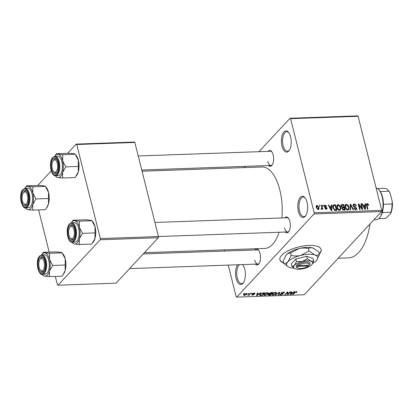 <?xml version="1.0" encoding="UTF-8"?>
<svg xmlns="http://www.w3.org/2000/svg" width="413" height="413" viewBox="0 0 413 413"><rect width="100%" height="100%" fill="white"/><g stroke="black" fill="none" stroke-linecap="round" stroke-linejoin="round"><path stroke-width="0.62" d="M290.592 136.889A10.63 4.91 88 0 1 289.172 150.487A10.63 4.91 88 0 1 282.002 146.13A10.63 4.91 88 0 1 282.75 133.698A10.63 4.91 88 0 1 288.527 132.346A10.63 4.91 88 0 1 290.592 136.889M288.832 132.749A9.742 4.502 -92 0 0 286.736 131.742A9.742 4.502 -92 0 0 283.148 145.717A9.742 4.502 -92 0 0 287.427 151.22A9.742 4.502 -92 0 0 289.446 150.069M242.581 264.594A10.63 4.91 88 0 1 242.689 264.728A10.63 4.91 88 0 1 244.754 269.266A10.63 4.91 88 0 1 243.334 282.864A10.63 4.91 88 0 1 236.164 278.507A10.63 4.91 88 0 1 237.681 264.769M239.447 264.707A9.742 4.502 -92 0 0 237.31 278.094A9.742 4.502 -92 0 0 241.59 283.597A9.742 4.502 -92 0 0 243.608 282.446M307.009 202.262A10.63 4.91 88 0 1 305.594 215.86A10.63 4.91 88 0 1 298.423 211.502A10.63 4.91 88 0 1 299.172 199.071A10.63 4.91 88 0 1 304.949 197.724A10.63 4.91 88 0 1 307.009 202.262M305.248 198.121A9.742 4.502 -92 0 0 303.157 197.115A9.742 4.502 -92 0 0 299.564 211.089A9.742 4.502 -92 0 0 303.849 216.593A9.742 4.502 -92 0 0 305.863 215.441M319.342 254A21.259 7.924 165.9 0 0 321.138 249.462A21.259 7.924 165.9 0 0 309.105 245.399A21.259 7.924 165.9 0 0 279.9 259.818A21.259 7.924 165.9 0 0 283.628 262.967M279.864 259.658A21.259 7.924 165.9 0 0 283.545 262.647M254.873 249.979A7.971 3.681 88 0 1 258.481 250.128A7.971 3.681 88 0 1 260.025 253.536A7.971 3.681 88 0 1 258.966 263.737A7.971 3.681 88 0 1 255.373 264.144M254.728 260.056A7.088 3.273 -92 0 0 257.841 264.057A7.088 3.273 -92 0 0 259.235 263.303M268.011 151.37A7.971 3.681 88 0 1 271.62 151.525A7.971 3.681 88 0 1 273.169 154.927A7.971 3.681 88 0 1 272.105 165.128A7.971 3.681 88 0 1 268.512 165.536M267.872 161.447A7.088 3.273 -92 0 0 270.985 165.448A7.088 3.273 -92 0 0 272.373 164.699M284.712 217.863A7.971 3.681 88 0 1 288.32 218.012A7.971 3.681 88 0 1 289.869 221.42A7.971 3.681 88 0 1 288.806 231.621A7.971 3.681 88 0 1 285.213 232.029M284.572 227.94A7.088 3.273 -92 0 0 287.685 231.941A7.088 3.273 -92 0 0 289.074 231.192M142.062 171.225L261.935 166.976A40.748 18.817 88 0 1 279.838 189.985A40.748 18.817 88 0 1 281.883 217.961M290.003 118.273L357.534 115.877L358.092 116.29L290.561 118.686L290.003 118.273L258.951 151.695M245.327 166.356L244.166 167.606M246.318 293.395L247.108 293.689L246.767 294.361L244.434 295.429L243.644 295.13L243.964 294.479L246.318 293.395M250.392 293.287L250.892 293.266L249.07 295.228L248.569 295.249L248.858 294.934L247.563 295.212L248.982 294.706L250.392 293.287M254.346 293.111L254.976 293.7L254.047 293.395L253.055 293.896L254.124 294.541L252.477 295.14L251.842 294.624L253.587 294.598L252.549 293.788L254.346 293.111M255.089 293.344L254.976 293.7L254.836 293.147M254.444 293.751L253.985 293.142M253.024 293.442L253.055 293.896M254.243 294.262L254.124 294.541L254.01 294.092M251.729 294.928L251.842 294.624M252.374 294.567L252.72 294.861M253.587 294.598L253.463 293.989M252.395 294.108L252.549 293.788M263.205 292.832L264.666 292.781L262.162 295.476L259.581 295.197L260.045 294.262L263.205 292.832M271.326 292.543L272.874 292.487L270.37 295.181L268.817 295.238L268.073 294.608L269.142 294.025L269.07 293.39L271.326 292.543M267.918 294.985L268.073 294.608M269.002 293.473L269.142 294.025L269.07 293.39M279.348 292.259L279.833 292.244L278.811 294.882L278.295 294.903L279.327 292.564L275.275 295.011L279.348 292.259M290.009 291.883L290.509 291.862L288 294.557L287.469 294.577L287.371 292.492L285.362 294.65L284.862 294.67L287.365 291.976L287.902 291.955L288.006 294.041L290.009 291.883M296.988 291.785L296.684 292.425L296.152 292.476L296.069 291.934L295.341 292.161L293.215 294.376L292.714 294.392L294.412 292.564L296.384 291.619L297.004 291.826M296.152 292.476L295.997 291.661M314.035 213.944L236.747 297.123L304.278 294.727L381.56 211.549L314.035 213.944L314.195 212.762L381.72 210.367L381.56 211.549M294.195 291.733L294.717 291.712L290.695 294.464L290.169 294.479L291.077 291.841L291.604 291.826L291.284 292.616L293.013 292.554L294.195 291.733M283.664 292.987L283.05 292.399L281.609 292.894L283.019 294.056L280.907 294.846C279.983 294.83 279.73 294.583 280.153 294.092L281.186 294.531L282.528 294.061L282.626 293.793L281.268 293.535L281.103 292.92L283.39 292.084L284.428 292.409L284.196 292.931L283.664 292.987L283.664 292.079M281.532 292.585L281.511 293.106L281.403 292.667M283.179 293.679L283.019 294.056L282.864 293.452M279.957 294.552L280.153 294.092M280.685 294.041L280.561 294.355L280.489 294.061M282.528 294.061L282.518 293.38L282.642 293.834M281.114 292.91L281.268 293.535L281.103 292.92M276.591 292.729L276.225 293.638L272.978 295.125L271.914 294.717L272.343 293.808L273.736 292.822L275.548 292.358L276.607 292.791M268.383 293.024L268.016 293.932L264.769 295.419L263.706 295.006L264.129 294.097L265.528 293.111L267.34 292.652L268.398 293.08M260.505 292.925L261.026 292.91L256.478 295.677L257.387 293.039L257.908 293.018L257.593 293.808L259.323 293.746L260.505 292.925M251.816 293.235L252.317 293.22L251.46 293.622L251.816 293.235M248.394 293.359L248.889 293.338L248.533 293.726L248.032 293.741L248.394 293.359M243.68 293.524L244.181 293.504L243.825 293.891L243.324 293.906L243.68 293.524M224.419 249.85L224.724 251.047M228.255 265.105L236.19 296.71L236.747 297.123M319.244 205.344L319.745 205.323L319.946 206.123L319.445 206.139L319.244 205.344M322.672 205.22L323.167 205.204L323.369 205.999L322.868 206.02L322.672 205.22M331.355 204.915L331.876 204.894L331.758 210.527L331.236 210.547L328.237 205.024L328.763 205.003L329.61 206.655L331.34 206.598L331.355 204.915M339.796 205.426L340.771 207.321L340.493 209.928L339.579 210.325C338.118 210.011 337.235 209.076 336.931 207.527L337.235 204.982L338.144 204.6L339.796 205.426L339.465 205.782M348.004 205.132L348.98 207.027L348.701 209.639L347.787 210.036C346.326 209.716 345.444 208.782 345.139 207.233L345.444 204.693L346.352 204.306L348.004 205.132L347.674 205.488M354.189 204.032C355.299 204.11 356.011 204.719 356.316 205.855L355.836 205.948L354.308 204.683L353.673 204.92L353.533 205.674L356.755 208.173L356.538 209.432L355.717 209.752L353.796 208.142L354.277 208.049L355.536 209.102L356.125 208.885L355.949 207.61L354.132 207.006L353.038 205.705L353.275 204.383L354.189 204.032L352.981 205.333M365.046 203.717L365.572 203.702L365.453 209.334L364.927 209.355L361.927 203.831L362.454 203.81L363.306 205.462L365.035 205.4L365.046 203.717M290.561 118.686L314.195 212.762M358.092 116.29L381.72 210.367M368.066 203.934L368.701 205.271L368.22 205.359L367.322 204.223L366.894 204.662L367.973 209.246L367.472 209.262L366.522 205.473L366.594 203.805L367.183 203.568L368.066 203.934L367.689 204.342M367.322 204.223L366.445 205.142M360.859 203.867L361.36 203.852L362.759 209.432L362.227 209.448L358.995 205.049L360.121 209.525L359.62 209.541L358.216 203.96L358.752 203.939L361.979 208.333L360.859 203.867M350.198 204.244L350.689 204.228L353.569 209.758L353.053 209.773L350.637 204.889L350.554 209.861L350.033 209.881L350.198 204.244M342.181 204.528L343.73 204.476L345.129 210.057L343.575 210.109L341.85 208.756L342.098 207.569L341.071 206.221L341.262 204.838L342.181 204.528L340.999 205.803M334.055 204.817L335.521 204.765L336.92 210.346L334.706 210.32L332.873 207.708L333.059 205.184L334.055 204.817L332.697 206.278M325.145 205.06L326.693 206.319L326.208 206.412L325.258 205.643L324.742 206.293L327.06 208.064L326.9 209.004L326.224 209.262L324.773 208.147L325.253 208.054L326.058 208.684L326.58 208.167L324.267 206.412L324.442 205.338L325.145 205.06L324.21 206.066M325.258 205.643L324.36 206.701M325.62 209.159L326.58 208.167M321.242 205.271L321.742 205.256L322.76 209.314L322.264 209.329L322.099 208.684L321.686 209.422L321.154 209.226L321.154 208.637L321.887 208.209L321.242 205.271M321.154 209.102L321.887 208.209M317.122 205.344L319.037 207.398L318.857 209.257L318.175 209.551L316.265 207.538L316.435 205.638L317.122 205.344L316.131 206.407M100.204 239.772L57.98 285.213L116.089 283.153L158.308 237.712L100.204 239.772L100.359 238.59L158.468 236.53L158.308 237.712M38.615 209.912L49.209 252.106M55.316 276.405L57.422 284.8L57.98 285.213M76.173 144.106L134.277 142.046L134.834 142.454L76.73 144.519L76.173 144.106L67.618 153.311M51.253 170.92L37.779 185.427M76.73 144.519L100.359 238.59M134.834 142.454L158.468 236.53L287.685 231.941M279.085 232.245A40.748 18.817 88 0 1 264.821 248.419L144.39 252.689M370.043 223.949A53.148 24.548 88 0 1 348.489 257.862L338.19 258.228M271.924 151.932A7.088 3.273 -92 0 0 270.479 151.282L138.231 155.975M288.625 218.425A7.088 3.273 -92 0 0 287.185 217.775L154.932 222.462M258.781 250.541A7.088 3.273 -92 0 0 257.34 249.891L143.234 253.938M242.994 265.125A9.742 4.502 -92 0 0 242.385 264.604M366.372 204.44L367.183 203.568M365.04 204.27L365.572 203.702M362.118 204.172L362.454 203.81M362.996 205.793L363.306 205.462M364.4 206.082L365.035 205.4M364.968 207.698L365.03 206.061L363.636 206.108L365.004 208.766L364.968 207.698M364.756 209.035L365.004 208.766M363.342 206.428L363.636 206.108M360.962 204.275L361.36 203.852M358.598 205.478L358.995 205.049M358.329 204.399L358.752 203.939M361.659 208.679L361.979 208.333M353.167 206.077L353.533 205.674M356.218 208.751L356.755 208.173M353.9 208.451L354.277 208.049M355.035 209.644L355.536 209.102M350.183 204.771L350.689 204.228M350.162 205.395L350.637 204.889M348.567 207.471L348.98 207.027M347.72 209.721L347.715 210.036M345.005 205.757L346.352 204.306M344.994 205.85L345.268 205.87M347.617 209.381L348.309 209.086L348.479 207.037L346.517 204.962L345.841 205.256L345.645 207.233L346.171 208.488L347.617 209.381L347.116 209.923M345.841 208.849L346.171 208.488M345.258 207.646L345.645 207.233M343.249 207.78L343.884 207.099L343.394 205.142L341.835 205.271L341.05 206.061M343.095 205.153L343.73 204.476M343.833 210.103L344.468 209.422L344.05 207.754L342.599 207.858L341.819 208.622M341.949 209.05L342.325 208.648L343.595 209.453L344.468 209.422M342.599 207.858L342.325 208.648M341.794 208.322L342.898 207.135L343.884 207.099M341.195 206.603L341.566 206.201L342.898 207.135M341.835 205.271L341.566 206.201M340.358 207.76L340.771 207.321M339.512 210.011L339.507 210.325M336.796 206.051L338.144 204.6M336.786 206.139L337.06 206.159M339.409 209.675L340.1 209.381L340.266 207.331L338.309 205.251L337.627 205.55L337.436 207.522L337.963 208.777L339.409 209.675L338.908 210.212M337.627 209.138L337.963 208.777M337.049 207.94L337.436 207.522M334.886 205.447L335.521 204.765M336.259 209.711L335.18 205.437L333.461 205.736L333.374 207.698L334.633 209.659L336.259 209.711L335.624 210.393M334.809 210.351L335.371 209.742M334.236 210.083L334.633 209.659M332.986 208.111L333.374 207.698M332.718 206.877L333.229 206.324M331.35 205.462L331.876 204.894M328.423 205.369L328.763 205.003M329.306 206.99L329.61 206.655M330.71 207.274L331.34 206.598M331.278 208.895L331.334 207.254L329.946 207.305L331.314 209.959L331.278 208.895M331.061 210.232L331.314 209.959M329.646 207.625L329.946 207.305M324.577 207.073L324.959 206.66M325.955 209.252L327.06 208.064M324.897 208.436L325.253 208.054M322.775 205.633L323.167 205.204M321.345 205.679L321.742 205.256M321.448 209.381L322.099 208.684M319.347 205.751L319.745 205.323M318.624 207.842L319.037 207.398M317.607 209.437L318.428 208.797L317.778 209.499M316.368 207.894L316.756 207.481L318.041 208.968L318.542 207.419L317.251 205.927L316.146 206.877M317.251 205.927L316.756 207.481M296.482 291.619L296.684 292.425M295.274 291.893L295.341 292.161M293.111 293.963L293.215 294.376M290.473 293.591L290.695 294.464M291.093 291.841L291.284 292.616M291.356 293.674L292.554 292.874L291.165 292.925L290.654 294.195L291.356 293.674M292.476 292.569L292.554 292.874M290.494 293.545L290.654 294.195M290.969 292.156L291.165 292.925M287.355 291.986L288 294.557M287.267 292.084L287.371 292.492M285.259 294.242L285.362 294.65M287.484 291.97L288.006 294.041M283.994 292.115L284.196 292.931M282.977 292.115L283.05 292.399M280.825 294.515L280.907 294.846M278.625 294.144L278.811 294.882M275.724 294.706L275.796 294.99M272.332 293.819L272.477 294.402L273.267 294.81L275.729 293.653L275.899 292.368L276.225 293.638M272.89 294.789L272.978 295.125M272.74 293.436L272.482 294.51L272.312 293.839M275.187 292.389L275.259 292.672L272.833 293.798M276.054 292.993L275.259 292.672M270.267 294.774L270.37 295.181M268.739 294.913L268.817 295.238M268.543 294.262L269.297 294.918L270.164 294.887L270.913 294.082L269.426 294.159L268.502 294.784L268.393 294.35M270.835 293.777L270.913 294.082M269.199 293.261L269.426 294.159M269.493 293.044L270.221 293.803L271.207 293.767L272.084 292.822L270.474 292.91L269.452 293.638L269.328 293.158M272.007 292.518L272.084 292.822M270.949 292.569L271.026 292.858M264.124 294.108L264.268 294.691L265.058 295.104L267.521 293.942L267.691 292.657L268.016 293.932M264.681 295.078L264.769 295.419M264.532 293.726L264.274 294.805L264.103 294.128M266.979 292.678L267.051 292.967L264.625 294.092M267.846 293.282L267.051 292.967M262.059 295.068L262.162 295.476M259.787 294.577L260.02 295.501M261.956 295.176L263.876 293.111L261.352 293.581L260.541 294.247L260.407 295.181L261.956 295.176M263.799 292.812L263.876 293.111M259.999 294.314L260.407 295.181M260.448 293.875L260.541 294.247M261.29 293.318L261.352 293.581M262.9 292.848L262.978 293.142M256.783 294.789L257 295.656M257.402 293.039L257.593 293.808M257.666 294.872L258.863 294.066L257.469 294.118L256.963 295.388L257.666 294.872M258.786 293.767L258.863 294.066M256.798 294.737L256.963 295.388M257.278 293.349L257.469 294.118M252.952 293.478L253.035 293.808M252.4 294.83L252.477 295.14M251.868 293.235L251.961 293.602M248.946 294.732L249.07 295.228M247.867 295.001L247.939 295.3M248.44 293.354L248.533 293.726M246.525 293.395L246.767 294.361M244.351 295.094L244.434 295.429M244.708 295.145L246.267 294.381L246.535 293.875L246.045 293.679L244.481 294.443L244.217 294.949L244.708 295.145M244.393 294.092L244.481 294.443M243.732 293.524L243.825 293.891M319.259 253.68A21.259 7.924 165.9 0 0 321.092 249.302M54.604 156.305A11.693 5.4 88 0 1 54.779 156.037A11.693 5.4 88 0 1 55.301 155.391A11.693 5.4 88 0 1 58.016 154.261L56.493 153.708L54.779 156.037M52.998 158.85A7.971 3.681 88 0 1 56.478 159.155A7.971 3.681 88 0 1 56.958 172.758A7.971 3.681 88 0 1 56.607 173.202A7.971 3.681 88 0 1 51.584 169.49A7.971 3.681 88 0 1 52.998 158.85M57.19 172.376A7.088 3.273 -92 0 0 57.231 172.329A7.088 3.273 88 0 1 55.838 173.078A7.088 3.273 -92 0 0 57.19 172.376M53.127 160.786A6.2 2.865 -92 0 0 52.028 167.234A6.2 2.865 -92 0 0 53.499 171.369A6.2 2.865 -92 0 0 56.607 171.075A6.2 2.865 -92 0 0 57.577 164.813A6.2 2.865 -92 0 0 53.127 160.786L53.669 160.012A7.088 3.273 88 0 1 55.337 158.912A7.088 3.273 88 0 1 56.777 159.563A7.088 3.273 -92 0 0 55.337 158.912A7.088 3.273 -92 0 0 53.984 159.619A7.088 3.273 -92 0 0 53.401 160.445M55.621 175.747L58.29 175.649A9.742 4.502 -92 0 0 60.148 174.684A9.742 4.502 -92 0 0 62.26 163.662A9.742 4.502 -92 0 0 57.598 156.176L54.929 156.269A9.742 4.502 88 0 1 59.591 163.76A9.742 4.502 88 0 1 57.479 174.776A9.742 4.502 88 0 1 55.621 175.747C50.593 176.408 48.595 161.364 52.802 157.353L54.929 156.269M78.294 166.408L78.3 171.927A11.693 5.4 88 0 0 78.372 160.275L78.294 166.408L65.796 166.847L62.668 160.833L62.745 154.699L75.243 154.256L78.372 160.275A11.693 5.4 88 0 0 76.106 155.283L75.202 154.178L73.721 153.703L68.992 153.264L56.493 153.708M62.745 154.699L58.016 154.261A11.693 5.4 88 0 1 62.668 160.833A11.693 5.4 88 0 1 62.595 172.484L65.796 166.847M62.6 178.008L62.595 172.484A11.693 5.4 88 0 1 57.872 177.569L62.6 178.008L75.099 177.564L78.3 171.927A11.693 5.4 88 0 1 76.813 175.231L76.229 176.057M56.349 177.012L57.872 177.569A11.693 5.4 88 0 1 55.487 175.99A11.693 5.4 88 0 1 55.29 175.737M53.798 171.689A7.088 3.273 -92 0 0 55.838 173.078A7.088 3.273 88 0 1 54.098 172.102L53.499 171.369M27.036 194.131A6.2 2.865 -92 0 0 23.283 192.902A6.2 2.865 -92 0 0 22.891 202.148A6.2 2.865 -92 0 0 23.66 203.485A6.2 2.865 -92 0 0 27.263 202.133A6.2 2.865 -92 0 0 27.036 194.131M23.283 192.902L23.83 192.128A7.088 3.273 88 0 1 25.498 191.028A7.088 3.273 88 0 1 26.938 191.678A7.088 3.273 -92 0 0 25.498 191.028A7.088 3.273 -92 0 0 24.145 191.735A7.088 3.273 -92 0 0 23.556 192.561M23.959 203.805A7.088 3.273 -92 0 0 25.998 205.194A7.088 3.273 -92 0 0 27.351 204.492A7.088 3.273 -92 0 0 27.392 204.445A7.088 3.273 88 0 1 25.998 205.194A7.088 3.273 88 0 1 24.259 204.218L23.66 203.485M69.43 236.52A6.2 2.865 -92 0 0 70.2 237.857A6.2 2.865 -92 0 0 73.808 236.504A6.2 2.865 -92 0 0 73.576 228.508A6.2 2.865 -92 0 0 69.828 227.279A6.2 2.865 -92 0 0 69.43 236.52M70.499 238.177A7.088 3.273 -92 0 0 72.538 239.571A7.088 3.273 -92 0 0 73.891 238.864A7.088 3.273 -92 0 0 73.932 238.817A7.088 3.273 88 0 1 72.538 239.571A7.088 3.273 88 0 1 70.799 238.595L70.2 237.857M69.828 227.279L70.37 226.5A7.088 3.273 88 0 1 72.038 225.405A7.088 3.273 88 0 1 73.478 226.056A7.088 3.273 -92 0 0 72.038 225.405A7.088 3.273 -92 0 0 70.685 226.107A7.088 3.273 -92 0 0 70.102 226.933M38.889 265.843A6.2 2.865 -92 0 0 40.36 269.973A6.2 2.865 -92 0 0 43.463 269.684A6.2 2.865 -92 0 0 44.439 263.417A6.2 2.865 -92 0 0 39.984 259.395A6.2 2.865 -92 0 0 38.889 265.843M40.66 270.293A7.088 3.273 -92 0 0 42.699 271.687A7.088 3.273 -92 0 0 44.052 270.98A7.088 3.273 -92 0 0 44.093 270.933A7.088 3.273 88 0 1 42.699 271.687A7.088 3.273 88 0 1 40.959 270.711L40.36 269.973M39.984 259.395L40.531 258.615A7.088 3.273 88 0 1 42.198 257.521A7.088 3.273 88 0 1 43.639 258.171A7.088 3.273 -92 0 0 42.198 257.521A7.088 3.273 -92 0 0 40.846 258.223A7.088 3.273 -92 0 0 40.257 259.049M373.961 219.731L376.228 219.649A15.947 7.362 -92 0 0 379.263 218.064A15.947 7.362 -92 0 0 379.975 217.181A15.947 7.362 -92 0 0 379.01 189.975A15.947 7.362 -92 0 0 376.073 187.884M379.01 189.975L379.609 190.713A15.059 6.954 88 0 1 380.213 191.534A15.059 6.954 88 0 1 383.414 204.29A15.059 6.954 88 0 1 382.314 212.566A15.059 6.954 88 0 1 380.518 216.407L379.975 217.181M378.644 218.653L385.226 218.42L386.878 217.455L390.863 213.17L390.951 212.261A15.059 6.954 -92 0 0 392.051 203.981L392.35 202.014A14.171 6.546 88 0 1 390.863 213.17M382.314 212.566L390.951 212.261M377.58 188.602L384.942 188.343A15.059 6.954 -92 0 1 388.246 190.403A15.059 6.954 -92 0 1 388.85 191.229L390.12 193.139L392.35 202.014M383.414 204.29L392.051 203.981M380.213 191.534L388.85 191.229M388.246 190.403L388.845 191.142A14.171 6.546 88 0 1 390.12 193.139M26.654 185.824L39.152 185.38L43.881 185.819L45.399 186.371L32.901 186.815L28.177 186.377L26.654 185.824L24.94 188.152A11.693 5.4 88 0 1 28.177 186.377A11.693 5.4 88 0 1 32.823 192.948L32.901 186.815M32.751 204.6A11.693 5.4 88 0 1 30.748 208.55A11.693 5.4 88 0 1 28.032 209.68L32.756 210.124L32.751 204.6L35.952 198.963L32.823 192.948A11.693 5.4 -92 0 1 32.751 204.6M26.762 205.318A7.971 3.681 88 0 1 21.739 201.606A7.971 3.681 88 0 1 23.159 190.966A7.971 3.681 88 0 1 26.639 191.271A7.971 3.681 88 0 1 27.119 204.874A7.971 3.681 88 0 1 26.762 205.318M30.304 206.799A9.742 4.502 -92 0 0 32.42 195.777A9.742 4.502 -92 0 0 27.759 188.292L25.09 188.385A9.742 4.502 88 0 1 29.751 195.876A9.742 4.502 88 0 1 27.635 206.892A9.742 4.502 88 0 1 25.776 207.863L28.445 207.765A9.742 4.502 -92 0 0 30.304 206.799M46.39 208.173L46.968 207.347A11.693 5.4 88 0 0 48.455 204.043A11.693 5.4 88 0 0 48.527 192.391A11.693 5.4 88 0 0 46.261 187.399L45.363 186.294L48.527 192.391L48.455 204.043L46.323 208.271L45.254 209.68L32.756 210.124M48.45 198.524L35.952 198.963M26.509 209.128L28.032 209.68A11.693 5.4 88 0 1 25.647 208.106A11.693 5.4 88 0 1 25.451 207.853M24.759 188.421A11.693 5.4 88 0 1 24.94 188.152M71.304 222.793A11.693 5.4 88 0 1 71.48 222.53A11.693 5.4 88 0 1 72.001 221.879A11.693 5.4 88 0 1 74.717 220.749L73.194 220.196L71.48 222.53M69.704 225.338A7.971 3.681 88 0 1 73.178 225.643A7.971 3.681 88 0 1 73.664 239.251A7.971 3.681 88 0 1 73.308 239.69A7.971 3.681 88 0 1 68.284 235.983A7.971 3.681 88 0 1 69.704 225.338M72.321 242.235L74.99 242.142A9.742 4.502 -92 0 0 76.849 241.171A9.742 4.502 -92 0 0 78.96 230.155A9.742 4.502 -92 0 0 74.299 222.664L71.63 222.762A9.742 4.502 88 0 1 76.291 230.248A9.742 4.502 88 0 1 74.18 241.269A9.742 4.502 88 0 1 72.321 242.235C67.293 242.896 65.295 227.852 69.503 223.846L71.63 222.762M94.995 232.896L95 238.42A11.693 5.4 88 0 0 95.073 226.763L94.995 232.896L82.497 233.34L79.368 227.32L79.446 221.187L91.944 220.743L95.073 226.763A11.693 5.4 88 0 0 92.806 221.771L91.903 220.666L90.421 220.191L85.692 219.752L73.194 220.196M79.446 221.187L74.717 220.749A11.693 5.4 88 0 1 79.368 227.32A11.693 5.4 88 0 1 79.296 238.977L82.497 233.34M79.301 244.496L79.296 238.977A11.693 5.4 88 0 1 74.572 244.057L79.301 244.496L91.8 244.052L95 238.42A11.693 5.4 88 0 1 93.514 241.724L92.93 242.55M73.049 243.505L74.572 244.057A11.693 5.4 88 0 1 72.187 242.477A11.693 5.4 88 0 1 71.991 242.224M43.355 252.312L55.853 251.868L60.582 252.307L62.1 252.859L49.601 253.303L44.878 252.864L43.355 252.312L41.641 254.645A11.693 5.4 88 0 1 44.878 252.864A11.693 5.4 88 0 1 49.524 259.436L49.601 253.303M49.452 271.088A11.693 5.4 88 0 1 47.449 275.043A11.693 5.4 88 0 1 44.733 276.173L49.457 276.612L49.452 271.088L52.657 265.456L49.524 259.436A11.693 5.4 -92 0 1 49.452 271.088M43.463 271.806A7.971 3.681 88 0 1 38.445 268.099A7.971 3.681 88 0 1 39.86 257.454A7.971 3.681 88 0 1 43.339 257.758A7.971 3.681 88 0 1 43.819 271.367A7.971 3.681 88 0 1 43.463 271.806M47.005 273.287A9.742 4.502 -92 0 0 49.121 262.27A9.742 4.502 -92 0 0 44.459 254.78L41.79 254.878A9.742 4.502 88 0 1 46.452 262.363A9.742 4.502 88 0 1 44.336 273.385A9.742 4.502 88 0 1 42.477 274.351L45.151 274.258A9.742 4.502 -92 0 0 47.005 273.287M63.091 274.666L63.669 273.84A11.693 5.4 88 0 0 65.156 270.536A11.693 5.4 88 0 0 65.228 258.879A11.693 5.4 88 0 0 62.962 253.887L62.064 252.782L65.228 258.879L65.156 270.536L63.024 274.764L61.955 276.168L49.457 276.612M65.151 265.012L52.657 265.456M43.21 275.621L44.733 276.173A11.693 5.4 88 0 1 42.348 274.593A11.693 5.4 88 0 1 42.152 274.34M41.46 254.909A11.693 5.4 88 0 1 41.641 254.645M309.554 264.625L309.714 264.397A7.088 2.643 165.9 0 0 305.987 261.925A7.088 2.643 165.9 0 0 297.246 264.841L296.482 265.611L297.525 266.38L308.403 265.993L308.996 265.172M297.525 266.38A6.2 2.313 165.9 0 0 298.041 268.083A6.2 2.313 165.9 0 0 308.403 265.993M296.534 265.611A7.088 2.643 165.9 0 0 297.086 267.614L298.041 268.083M312.13 264.248L313.689 260.897L310.85 261.181L307.324 258.755L306.704 256.287L295.796 259.039L291.253 263.933L291.872 266.4L294.82 268.595A9.742 3.629 165.9 0 0 295.393 268.827A9.742 3.629 165.9 0 0 304.03 268.522A9.742 3.629 165.9 0 0 311.758 264.697A9.742 3.629 165.9 0 0 312.13 264.248A9.742 3.629 165.9 0 0 310.85 261.181A9.742 3.629 165.9 0 0 302.213 261.491L296.415 261.512L295.796 259.039M313.689 260.897L313.069 258.424L306.704 256.287M307.324 258.755L302.213 261.491A9.742 3.629 165.9 0 0 294.484 265.311L291.872 266.4M296.415 261.512L294.484 265.311A9.742 3.629 165.9 0 0 294.82 268.595M312.641 263.432A15.947 5.942 165.9 0 0 316.296 260.675A15.947 5.942 165.9 0 0 316.905 259.937A15.947 5.942 165.9 0 0 314.804 254.924A15.947 5.942 165.9 0 0 300.669 255.425A15.947 5.942 165.9 0 0 288.026 261.682A15.947 5.942 165.9 0 0 288.579 267.051A15.947 5.942 165.9 0 0 289.518 267.433A15.947 5.942 165.9 0 0 293.984 268.12M308.434 248.538C309.704 247.697 311.257 247.537 313.085 248.068L318.846 252.038L319.455 254.454C318.18 255.296 316.632 255.456 314.804 254.924L309.038 250.954L308.434 248.538C305.269 247.852 302.104 247.862 298.95 248.569L290.582 253.04L291.186 255.456L288.026 261.682C286.689 263.004 285.264 263.597 283.752 263.463L283.142 261.047L286.307 254.821C287.639 253.499 289.069 252.906 290.582 253.04M309.038 250.954L300.669 255.425C297.515 256.132 294.355 256.143 291.186 255.456M283.752 263.463L288.579 267.051M316.905 259.937L319.455 254.454M314.092 248.487A15.947 5.942 165.9 0 0 314.019 248.45A15.947 5.942 165.9 0 0 313.085 248.068A15.947 5.942 165.9 0 0 298.95 248.569A15.947 5.942 -14.1 0 0 286.307 254.821A15.947 5.942 165.9 0 0 285.693 255.564A15.947 5.942 165.9 0 0 285.657 255.621M309.714 264.397L309.12 265.223L298.238 265.611L297.246 264.841M309.12 265.223A6.2 2.313 165.9 0 0 305.826 263.107A6.2 2.313 165.9 0 0 298.238 265.611M366.61 205.839L367.007 205.411M364.152 207.93L364.436 207.625M354.612 207.156L355.046 206.686M350.136 206.319L350.642 205.777M343.027 210.062L343.595 209.453M330.462 209.128L330.746 208.823M325.01 207.398L325.511 206.867M294.846 292.167L294.934 292.523M290.706 292.92L290.886 293.648M281.914 293.292L282.002 293.643M278.651 292.729L278.718 292.998M269.895 293.803L269.973 294.113M260.68 295.212L260.763 295.522M257.015 294.118L257.196 294.846M252.901 293.509L253.112 294.35M52.719 157.735A9.21 4.254 -92 0 0 51.083 170.027A9.21 4.254 -92 0 0 56.886 174.317A9.21 4.254 -92 0 0 58.522 162.02A9.21 4.254 -92 0 0 52.719 157.735M27.046 206.433A9.21 4.254 -92 0 0 28.683 194.136A9.21 4.254 -92 0 0 22.88 189.851A9.21 4.254 -92 0 0 21.239 202.143A9.21 4.254 -92 0 0 27.046 206.433M69.42 224.223A9.21 4.254 -92 0 0 67.784 236.52A9.21 4.254 -92 0 0 73.586 240.805A9.21 4.254 -92 0 0 75.228 228.508A9.21 4.254 -92 0 0 69.42 224.223M43.747 272.921A9.21 4.254 -92 0 0 45.384 260.624A9.21 4.254 -92 0 0 39.581 256.339A9.21 4.254 -92 0 0 37.939 268.636A9.21 4.254 -92 0 0 43.747 272.921M367.007 204.363L366.419 204.993M353.673 204.92L353.022 205.622M356.125 208.885L355.345 209.727M348.309 209.086L347.452 210.011M345.841 205.256L344.984 206.175M340.1 209.381L339.243 210.305M337.627 205.55L336.776 206.469M333.461 205.736L332.697 206.557M324.835 205.798L324.267 206.407M326.502 208.534L325.857 209.231M321.763 208.591L321.169 209.231M296.389 292.053L296.281 291.624M254.516 293.535L254.413 293.111M253.03 293.855L252.937 293.488M253.628 294.495L253.505 293.994M244.217 294.949L244.068 294.371M246.535 293.875L246.416 293.395M55.487 175.99L56.395 177.1M270.985 165.448L141.762 170.032M257.841 264.057L129.605 268.605M25.09 188.385L22.963 189.469C18.177 193.79 21.744 209.572 25.776 207.863M25.647 208.106L26.556 209.215M72.187 242.477L73.096 243.593M41.79 254.878L39.663 255.962C34.878 260.278 38.45 276.065 42.477 274.351M42.348 274.593L43.257 275.708"/></g></svg>
